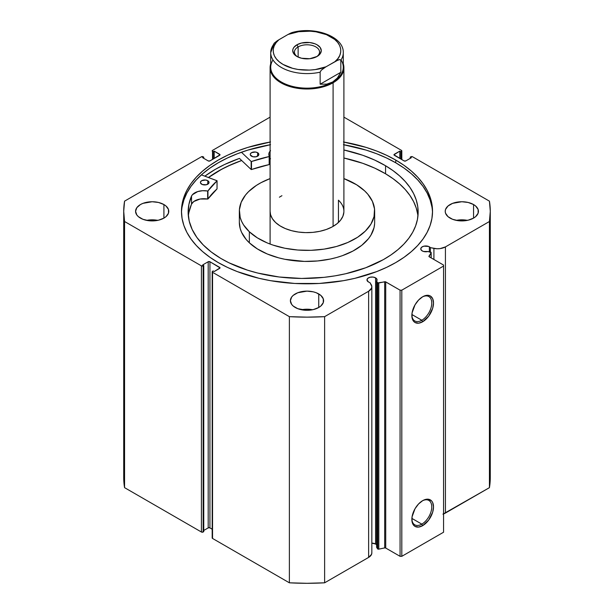 <?xml version="1.0" encoding="UTF-8"?>
<svg xmlns="http://www.w3.org/2000/svg" width="614" height="614" viewBox="0 0 614 614"><rect width="100%" height="100%" fill="white"/><g stroke="black" fill="none" stroke-linecap="round" stroke-linejoin="round"><path stroke-width="0.92" d="M377.549 282.655L377.549 548.809A0.982 0.568 0 0 0 377.779 549.016L377.779 282.862A0.982 0.568 180 0 1 377.549 282.655L376.597 281.143L376.996 279.408L375.591 277.858L375.591 544.012A5.042 2.909 0 0 0 371.838 543.16L375.591 544.012L375.591 277.858L373.013 277.06L370.096 277.229L367.832 278.296L366.98 279.915A5.042 2.909 180 0 1 370.096 277.229A5.042 2.909 180 0 1 375.591 277.858A5.042 2.909 180 0 1 377.073 279.915A5.042 2.909 180 0 1 376.597 281.143L376.597 547.304L377.549 548.809L376.597 547.304L376.597 281.143L377.549 282.655A0.982 0.568 180 0 0 377.779 282.862L377.779 549.016A0.982 0.568 180 0 1 377.549 548.809L377.549 282.655M368.461 281.972A5.042 2.909 180 0 1 366.98 279.915L368.461 281.972A5.042 2.909 0 0 0 369.897 282.555A5.042 2.909 180 0 1 368.461 281.972M429.363 246.813L429.363 251.809L429.363 246.813L428.603 246.452L423.867 246.183L421.603 247.25L420.759 248.87A5.042 2.909 180 0 1 423.867 246.183A5.042 2.909 180 0 1 429.363 246.813A5.042 2.909 180 0 1 430.368 247.642A5.042 2.909 0 0 0 429.363 246.813M422.232 250.926A5.042 2.909 180 0 1 420.759 248.87L421.603 250.489L423.468 251.456L427.927 251.51A5.042 2.909 180 0 1 422.232 250.926M421.81 320.247A14.076 8.128 120 0 0 431.765 303.247A14.076 8.128 120 0 0 422.24 297.022A14.076 8.128 -60 0 1 428.848 296.554A14.076 8.128 -60 0 1 431.013 307.837A14.076 8.128 -60 0 1 421.81 320.247L411.894 314.514L421.81 320.247A14.076 8.128 -60 0 1 414.772 320.945A14.076 8.128 -60 0 1 411.864 314.982A14.076 8.128 120 0 0 421.81 320.247L422.685 321.751L421.81 320.247M422.685 296.754A15.312 8.842 -60 0 1 433.507 303.001A15.312 8.842 -60 0 1 422.685 321.751L418.541 323.194L415.026 322.511L413.683 321.391L412.063 317.822L412.063 312.94L415.026 304.836L418.541 300.092L422.685 296.754L424.796 295.771L428.695 295.388L430.337 295.994L432.686 298.696L433.507 303.001L432.686 308.259L428.695 316.172L422.685 321.751A15.312 8.842 -60 0 1 411.856 315.504A15.312 8.842 -60 0 1 422.685 296.754L422.685 296.754M421.81 524.133A14.076 8.128 120 0 0 431.765 507.133A14.076 8.128 120 0 0 422.24 500.901A14.076 8.128 -60 0 1 428.848 500.441A14.076 8.128 -60 0 1 431.013 511.723A14.076 8.128 -60 0 1 421.81 524.133L411.894 518.4L421.81 524.133A14.076 8.128 -60 0 1 414.772 524.824A14.076 8.128 -60 0 1 411.864 518.868A14.076 8.128 120 0 0 421.81 524.133L422.685 525.638L421.81 524.133M422.685 500.64A15.312 8.842 -60 0 1 433.507 506.888A15.312 8.842 -60 0 1 422.685 525.638L418.541 527.073L415.026 526.398L413.683 525.277L412.063 521.708L412.063 516.827L415.026 508.714L418.541 503.979L422.685 500.64L424.796 499.658L428.695 499.274L431.68 500.993L432.686 502.582L433.507 506.888L432.686 512.145L428.695 520.058L422.685 525.638A15.312 8.842 -60 0 1 411.856 519.39A15.312 8.842 -60 0 1 422.685 500.64L422.685 500.64M432.509 212.682A125.532 72.475 0 0 0 395.761 162.794L395.761 160.085A125.532 72.475 180 0 1 432.532 211.331A125.532 72.475 180 0 1 355.038 278.288A125.532 72.475 180 0 1 218.239 262.577L227.364 267.351L237.257 271.588L258.962 278.288L270.559 280.682L294.697 283.453L319.303 283.453L343.441 280.682L355.038 278.288L376.743 271.588L386.636 267.351L395.761 262.577L404.035 257.304L411.372 251.594L417.704 245.493L422.977 239.061L427.121 232.368L430.115 225.468L431.926 218.43L432.532 211.331L431.926 204.224L430.115 197.186L427.121 190.294L422.977 183.594L417.704 177.162L411.372 171.068L404.035 165.35L395.761 160.085L386.636 155.304L376.743 151.067L366.174 147.414L343.441 141.972M157.714 220.365A16.609 9.586 0 0 0 146.639 220.365L152.18 219.82L157.714 220.365M163.915 204.546L163.915 218.108L165.987 216.658L168.466 213.196L168.466 209.458L165.987 206.005L163.915 204.546L158.535 202.474L152.18 201.737L142.947 203.357L140.437 204.546L136.838 207.662L135.571 211.331A16.609 9.586 180 0 1 145.825 202.474A16.609 9.586 180 0 1 163.915 204.546A16.609 9.586 180 0 1 168.781 211.331A16.609 9.586 180 0 1 158.535 220.188A16.609 9.586 180 0 1 140.437 218.108A16.609 9.586 180 0 1 135.571 211.331L136.838 215L138.373 216.658L142.947 219.298L148.933 220.733L158.535 220.188L163.915 218.108L163.915 204.546M312.534 309.755A16.609 9.586 0 0 0 301.466 309.755L307 309.203L312.534 309.755M318.743 293.937L318.743 307.491L320.807 306.041L323.286 302.587L323.286 298.841L320.807 295.388L316.225 292.74L313.355 291.857L307 291.128L297.775 292.74L293.193 295.388L291.658 297.046L290.391 300.714A16.609 9.586 180 0 1 300.645 291.857A16.609 9.586 180 0 1 318.743 293.937A16.609 9.586 180 0 1 323.609 300.714A16.609 9.586 180 0 1 313.355 309.571A16.609 9.586 180 0 1 295.257 307.491A16.609 9.586 180 0 1 290.391 300.714L291.658 304.383L293.193 306.041L297.775 308.688L307 310.3L313.355 309.571L318.743 307.491L318.743 293.937M467.361 220.365A16.609 9.586 0 0 0 456.286 220.365L461.82 219.82L467.361 220.365M473.563 204.546L473.563 218.108L475.627 216.658L478.114 213.196L478.114 209.458L475.627 206.005L473.563 204.546L468.175 202.474L461.82 201.737L452.595 203.357L448.013 206.005L445.534 209.458L445.219 211.331A16.609 9.586 180 0 1 455.465 202.474A16.609 9.586 180 0 1 473.563 204.546A16.609 9.586 180 0 1 478.429 211.331A16.609 9.586 180 0 1 468.175 220.188A16.609 9.586 180 0 1 450.085 218.108A16.609 9.586 180 0 1 445.219 211.331L445.534 213.196L448.013 216.658L452.595 219.298L458.581 220.733L468.175 220.188L473.563 218.108L473.563 204.546M371.815 552.508L371.585 554.296L368.623 557.405A10.983 6.34 0 0 0 371.838 552.922L371.838 286.769A10.983 6.34 180 0 0 371.178 284.597L369.897 282.555L371.815 286.347L371.585 288.135L368.623 291.251L324.622 316.655L307 317.146L289.378 316.655L212.544 272.294L212.544 271.288L213.15 270.935L214.194 271.541L220.035 267.873L209.934 261.748L208.192 261.748L202.712 264.91L203.756 265.517L201.407 265.862L124.565 221.501L123.721 211.331L124.565 201.154L201.407 156.793L203.756 157.146L202.712 157.744L208.192 160.914L209.934 160.914L220.035 154.782L214.194 151.121L213.15 151.719L212.544 151.366L212.544 150.369L270.099 117.136L212.544 150.369A1.228 0.714 180 0 0 212.183 150.867A1.228 0.714 180 0 0 212.544 151.366L213.15 151.719L213.15 159.049L213.15 151.719L214.194 151.121L214.194 158.45L214.194 151.121L219.674 154.283L219.674 155.288L209.934 160.914A1.228 0.714 180 0 1 208.192 160.914L202.712 157.744L203.756 157.146L203.756 158.351L203.756 157.146L203.15 156.793A1.228 0.714 180 0 0 201.407 156.793L124.565 201.154A183.279 105.815 180 0 0 123.721 211.331A183.279 105.815 180 0 0 124.565 221.501L201.407 265.862L201.407 532.016L124.565 487.654L123.721 477.485A183.279 105.815 0 0 0 124.565 487.654L124.565 221.501L124.565 487.654L201.407 532.016A1.228 0.714 0 0 0 203.15 532.016L201.407 532.016L201.407 265.862A1.228 0.714 180 0 0 203.15 265.862L203.756 265.517L203.756 531.67L203.15 532.016L203.15 265.862L203.15 532.016L203.756 531.67L203.756 265.517L202.712 264.91L208.192 261.748L208.192 527.902L203.756 530.465L208.192 527.902L208.192 261.748A1.228 0.714 180 0 1 209.934 261.748L219.674 267.374L219.674 268.372L214.194 271.541L213.15 270.935L212.544 271.288A1.228 0.714 180 0 0 212.183 271.787A1.228 0.714 180 0 0 212.544 272.294L289.378 316.655L289.378 582.809L212.544 538.447L212.275 537.672M401.817 159.609L401.817 150.867A1.228 0.714 180 0 0 401.456 150.369L343.901 117.136L401.456 150.369L401.456 151.366L400.85 151.719L399.806 151.121L393.965 154.782L404.066 160.914L405.808 160.914L411.288 157.744L410.244 157.146L410.85 156.793L412.593 156.793L489.435 201.154L490.279 211.331L489.435 221.501L445.426 246.905L440.038 248.616L436.945 248.754L430.368 247.642L430.368 252.024L430.368 247.642L433.906 248.386L433.906 259.484L433.906 248.386A10.983 6.34 180 0 0 445.426 246.905L489.435 221.501L489.435 487.654L442.947 514.141M431.189 252.592A0.982 0.568 180 0 0 430.537 252.062L427.927 251.51L431.189 252.569L429.048 256.652L443.561 265.064L443.561 266.062L401.809 290.169L400.067 290.169L385.5 281.795L377.779 282.862A0.982 0.568 180 0 0 378.807 282.993L378.807 549.146L377.779 549.016A0.982 0.568 0 0 0 378.807 549.146L384.694 547.911L378.807 549.146L378.807 282.993L384.694 281.757A0.982 0.568 180 0 1 385.722 281.887L385.722 548.041L384.694 547.911L384.694 281.757L384.694 547.911A0.982 0.568 0 0 1 385.722 548.041L400.067 556.322L385.722 548.041L385.722 281.887L400.067 290.169L401.809 290.169L401.809 556.322L400.067 556.322L400.067 290.169L400.067 556.322L401.809 556.322L443.561 532.223L401.809 556.322L401.809 290.169L443.561 266.062L443.561 265.064L429.217 256.782A0.982 0.568 180 0 1 428.925 256.376A0.982 0.568 180 0 1 428.986 256.184L431.128 252.784L431.128 257.888L431.128 252.784A0.982 0.568 180 0 0 431.189 252.592L431.189 257.918M270.559 141.972L247.826 147.414L237.257 151.067L227.364 155.304L218.239 160.085L209.965 165.35L202.628 171.068L196.296 177.162L191.023 183.594L186.879 190.294L183.885 197.186L182.074 204.224L181.468 211.331L182.074 218.43L183.885 225.468L186.879 232.368L191.023 239.061L196.296 245.493L202.628 251.594L209.965 257.304L218.239 262.577A125.532 72.475 180 0 1 181.468 211.331A125.532 72.475 180 0 1 270.099 142.057M376.497 544.725L375.591 544.012A5.042 2.909 0 0 1 376.597 544.841M371.838 286.769A10.983 6.34 180 0 1 368.623 291.251L368.623 557.405L324.622 582.809L324.622 316.655L368.623 291.251L368.623 557.405L324.622 582.809L307 583.3L289.378 582.809L212.544 538.447L212.544 272.294L212.544 538.447A1.228 0.714 0 0 1 212.183 537.948L212.183 271.787M212.183 529.199L209.535 527.748L208.192 527.902A1.228 0.714 0 0 1 209.934 527.902L209.934 261.748L209.934 527.902L212.183 529.199M490.279 477.477L489.435 487.654L445.426 513.058L445.426 246.905L445.426 513.058A10.983 6.34 0 0 1 443.561 513.926M490.279 211.331A183.279 105.815 180 0 1 489.435 221.501L489.435 487.654A183.279 105.815 0 0 0 490.279 477.485L490.279 211.331A183.279 105.815 180 0 0 489.435 201.154L412.593 156.793A1.228 0.714 180 0 0 410.85 156.793L410.244 157.146L410.244 158.351L410.244 157.146L411.288 157.744L405.808 160.914A1.228 0.714 180 0 1 404.066 160.914L394.326 155.288L394.326 154.283L399.806 151.121L399.806 158.45L399.806 151.121L400.85 151.719L400.85 159.049L400.85 151.719L401.456 151.366L401.456 159.402L401.456 151.366A1.228 0.714 180 0 0 401.817 150.867M443.561 532.223L443.561 266.062L443.561 532.223M212.544 159.402L212.544 151.366L212.544 159.402M394.326 154.283L394.326 155.288A1.228 0.714 180 0 1 393.965 154.782A1.228 0.714 180 0 1 394.326 154.283M219.674 154.283A1.228 0.714 180 0 1 220.035 154.782A1.228 0.714 180 0 1 219.674 155.288L219.674 154.283M219.674 267.374A1.228 0.714 180 0 1 220.035 267.873A1.228 0.714 180 0 1 219.674 268.372L219.674 267.374M343.901 142.057A125.532 72.475 180 0 1 395.761 160.085L395.761 162.794A125.532 72.475 0 0 0 343.901 144.766M270.099 144.766A125.532 72.475 0 0 0 181.491 212.682M431.926 206.933L430.115 199.903L427.121 193.003L422.977 186.303L417.704 179.879L411.372 173.777L404.035 168.067L395.761 162.794L386.636 158.021L376.743 153.784L366.174 150.123L343.441 144.689M270.559 144.689L247.826 150.123L237.257 153.784L227.364 158.021L218.239 162.794L209.965 168.067L202.628 173.777L196.296 179.879L191.023 186.303L186.879 193.003L183.885 199.903L182.074 206.933M239.445 158.404A129.777 74.923 0 0 0 204.853 176.164L215.238 169.395L224.67 164.46L239.445 158.404L251.157 169.502L251.157 161.467L241.417 152.241L251.157 161.467L251.157 169.502L239.445 158.404M208.43 177.5L218.239 171.129L227.364 166.356L241.647 160.5A125.532 72.475 180 0 0 208.43 177.5M324.622 316.655A183.279 105.815 180 0 1 289.378 316.655L289.378 582.809A183.279 105.815 0 0 0 324.622 582.809L324.622 316.655M428.986 256.575L428.986 256.184L428.986 256.575M338.444 200.179L338.444 222.475L338.444 200.179A36.901 21.306 180 0 1 343.901 211.331A36.901 21.306 180 0 1 317.031 231.831A36.901 21.306 180 0 1 275.556 222.475A36.901 21.306 180 0 1 270.099 211.331M374.655 211.331A67.655 39.058 180 0 0 364.647 190.885L356.634 184.783L343.901 178.59A67.655 39.058 180 0 1 364.647 190.885L367.84 194.247L372.445 201.43L374.532 208.99L374.026 216.642L370.94 224.087L365.399 231.048L357.617 237.25L347.885 242.446L336.587 246.46L324.146 249.115L311.045 250.32L297.798 250.028L284.896 248.248L272.846 245.047L267.29 242.952L257.366 237.871L249.353 231.77L249.353 242.814A67.655 39.058 0 0 0 325.397 259.968A67.655 39.058 0 0 0 374.655 222.375L374.655 211.331A67.655 39.058 180 0 1 325.397 248.916A67.655 39.058 180 0 1 249.353 231.77A67.655 39.058 180 0 1 239.345 211.331A67.655 39.058 180 0 1 270.099 178.59L261.027 182.673L256.383 185.413L248.601 191.606L245.531 195.006L241.202 202.244L239.399 209.834L240.189 217.479L241.555 221.224L243.551 224.885L249.353 231.77L249.353 242.814L257.366 248.916L267.29 253.996L278.733 257.865L284.896 259.292L304.406 261.411L317.645 260.95L330.478 259.008L336.587 257.504L342.405 255.662L352.973 251.034L361.769 245.308L368.469 238.692L370.94 235.139L374.026 227.694L374.601 223.872M208.484 177.523A125.471 72.437 180 0 1 241.686 160.53L231.179 164.659L221.746 169.234L208.484 177.523M239.345 222.329L240.189 228.523L241.555 232.276L246.16 239.46L249.353 242.814A67.655 39.058 0 0 1 239.345 222.375L239.345 211.331M281.926 195.697L279.393 197.194M270.099 211.308L270.559 214.685L272.393 218.722L275.556 222.475L279.923 225.806L285.341 228.577L291.581 230.687L298.419 232.054L305.588 232.622L312.81 232.368L319.81 231.309L326.31 229.482L332.074 226.957L336.879 223.834L340.524 220.226L342.888 216.281L343.878 212.145M316.44 56.81A12.549 7.245 0 0 0 315.573 46.748A12.549 7.245 0 0 0 298.128 46.917L296.907 44.807A14.268 8.235 180 0 1 317.093 44.807A14.268 8.235 180 0 1 317.093 56.457L320.186 53.786L321.268 50.632L320.186 47.478L317.093 44.807L314.928 43.778L309.786 42.55L301.543 43.018L296.907 44.807L293.814 47.478L293.008 49.02L292.732 50.632L293.814 53.786L296.907 56.457L301.543 58.246L309.786 58.714L317.093 56.457A14.268 8.235 180 0 1 296.907 56.457A14.268 8.235 180 0 1 296.907 44.807L298.128 46.917A12.549 7.245 180 0 1 311.805 45.344A12.549 7.245 180 0 1 319.549 52.036A12.549 7.245 180 0 1 316.44 56.81M298.128 57.087L298.128 46.917L298.128 57.087M341.023 59.919A36.287 20.953 180 0 1 332.658 82.015L333.095 82.767A36.901 21.306 0 0 0 343.287 63.833A36.901 21.306 180 0 1 343.901 67.709A36.901 21.306 180 0 1 333.095 82.767L333.095 226.397L333.095 82.767A36.901 21.306 180 0 1 292.878 87.388A36.901 21.306 180 0 1 270.099 67.709A36.901 21.306 180 0 1 270.713 63.833A36.901 21.306 0 0 0 289.823 86.559A36.901 21.306 0 0 0 333.095 82.767L332.658 82.015A36.287 20.953 180 0 1 287.413 84.839A36.287 20.953 180 0 1 272.977 59.919M270.759 53.717A36.287 20.953 0 0 0 320.147 72.168A36.287 20.953 180 0 1 270.713 52.643A36.287 20.953 180 0 1 273.176 45.052L274.228 43.157L270.713 52.643L270.713 67.202A36.287 20.953 0 0 0 293.116 86.559A36.287 20.953 0 0 0 332.658 82.015L326.825 84.118L320.147 84.218L320.147 72.168L320.147 84.218L340.824 72.283L337.393 78.016L332.658 82.015A36.287 20.953 0 0 0 343.287 67.202L343.287 52.643A36.287 20.953 180 0 1 340.824 60.233L340.824 72.283L340.824 60.233L339.772 59.55L336.625 60.686L324.338 67.778L321.206 70.265L320.147 72.168L321.206 70.265L325.942 66.811L315.35 69.559L309.602 70.103L298.043 69.466L292.579 68.3L283.077 64.439L279.332 61.868L276.4 58.959L274.381 55.805L273.33 52.497L273.276 49.128L274.22 45.812L276.139 42.635L278.979 39.695L274.228 43.157L277.374 40.662L288.058 34.453L278.979 39.695C272.439 44.361 268.894 56.304 283.077 64.439C297.168 72.636 317.86 70.587 325.942 66.811L338.222 59.949L339.772 59.55L340.824 60.233A36.287 20.953 0 0 0 343.241 51.561M293.745 32.726L291.251 32.834L288.058 34.453L298.65 31.705L310.224 31.191L315.957 31.798L326.456 34.653L334.668 39.396L337.6 42.305L339.619 45.459L340.67 48.767L340.724 52.136L339.78 55.452L337.861 58.629L335.021 61.569C341.561 56.902 345.106 44.952 330.923 36.825C316.832 28.628 296.14 30.677 288.058 34.453L292.057 32.565C314.291 26.064 343.863 36.295 343.287 52.643M320.147 84.218L326.825 84.118L332.658 82.015L337.393 78.016L340.824 72.283L320.147 84.218M297.56 56.81A12.549 7.245 180 0 1 294.451 52.036A12.549 7.245 180 0 1 298.128 46.917A12.549 7.245 0 0 0 297.56 56.81M217.034 188.767L217.003 180.708L201.384 174.867L217.072 180.792L207.9 190.992L202.589 190.716L197.716 191.576L192.443 194.707L191.522 196.089L191.514 204.124A115.002 66.396 0 0 0 188.352 216.074M201.63 184.192A4.306 2.487 180 0 1 200.41 182.458A4.306 2.487 180 0 1 203.096 180.155A4.306 2.487 180 0 1 207.801 180.723L207.801 184.192L207.801 180.723L205.613 180.025L201.714 180.677L200.502 181.936L200.479 182.911L202.275 184.507L206.312 184.768L208.929 182.972L208.952 182.005L207.801 180.723A4.306 2.487 180 0 1 209.021 182.458A4.306 2.487 180 0 1 206.335 184.76A4.306 2.487 180 0 1 201.63 184.192M251.471 156.186A4.306 2.487 180 0 1 250.251 154.452A4.306 2.487 180 0 1 252.93 152.149A4.306 2.487 180 0 1 257.634 152.717L257.634 156.186L257.634 152.717L255.447 152.019L251.548 152.671L250.343 153.93L250.32 154.905L252.853 156.731L256.145 156.762L258.763 154.966L258.555 153.531L257.634 152.717A4.306 2.487 180 0 1 258.855 154.452A4.306 2.487 180 0 1 256.176 156.754A4.306 2.487 180 0 1 251.471 156.186M220.733 258.364A115.002 66.396 180 0 1 188.137 212.053A115.002 66.396 180 0 1 191.514 196.089L188.912 204.37L188.145 212.774L189.227 221.163L192.144 229.413L196.833 237.38L203.242 244.94L211.247 251.978L220.733 258.364L228.991 262.807L247.572 270.183L257.703 273.046L279.186 276.998L301.597 278.449L324.054 277.344L335.044 275.847L345.72 273.737L365.744 267.758L383.359 259.638L391.049 254.864L397.895 249.683L403.828 244.142L408.794 238.286L412.738 232.184L415.624 225.883L417.436 219.451L418.142 212.951L417.735 206.442L416.231 199.98L413.636 193.64L409.975 187.477L405.294 181.552L399.622 175.919L393.021 170.631L385.554 165.742A115.002 66.396 180 0 1 418.149 212.053A115.002 66.396 180 0 1 346.434 273.568A115.002 66.396 180 0 1 220.733 258.364M417.735 214.47L416.231 208.016L413.636 201.676L409.975 195.513L405.294 189.58L399.622 183.947L393.021 178.666L385.554 173.777L385.554 165.742L385.554 173.777A115.002 66.396 -0 0 0 343.901 158.005L362.782 163.316L374.747 168.129L385.554 173.777A115.002 66.396 -0 0 1 417.934 216.074M343.901 149.97A115.002 66.396 180 0 1 385.554 165.742L374.747 160.093L362.782 155.281L343.901 149.97M270.528 150.653L268.917 153.446L269.254 156.516L251.494 161.513A107.02 61.784 180 0 1 269.17 156.547L269.17 164.583L251.31 169.564L251.494 161.513L251.494 169.548A107.02 61.784 -0 0 1 269.17 164.583L269.17 156.547L269.331 164.445M217.072 180.808L217.034 188.92A107.02 61.784 -0 0 0 207.946 198.982L207.946 190.954A107.02 61.784 180 0 1 217.034 180.884L217.034 188.92L207.9 199.028L200.08 199.036L193.817 201.499L191.514 204.124L188.912 212.406M270.528 158.688L269.477 160.039M268.825 154.367L268.825 154.329A12.71 7.337 180 0 0 269.323 156.37L269.331 156.409M269.323 164.406L269.323 156.455M270.099 159.156A12.71 7.337 0 0 0 269.331 160.308M268.825 154.329A12.71 7.337 180 0 1 270.099 151.128M191.522 196.089L191.514 204.124L191.522 196.089A12.71 7.337 180 0 1 207.647 191.031L207.647 199.066A12.71 7.337 -0 0 0 191.522 204.124L191.522 196.089M207.647 191.031L207.647 199.066L207.647 191.031M123.721 477.485L123.721 211.331M343.901 67.709L343.901 211.331M270.099 67.709L270.099 244.065"/></g></svg>
